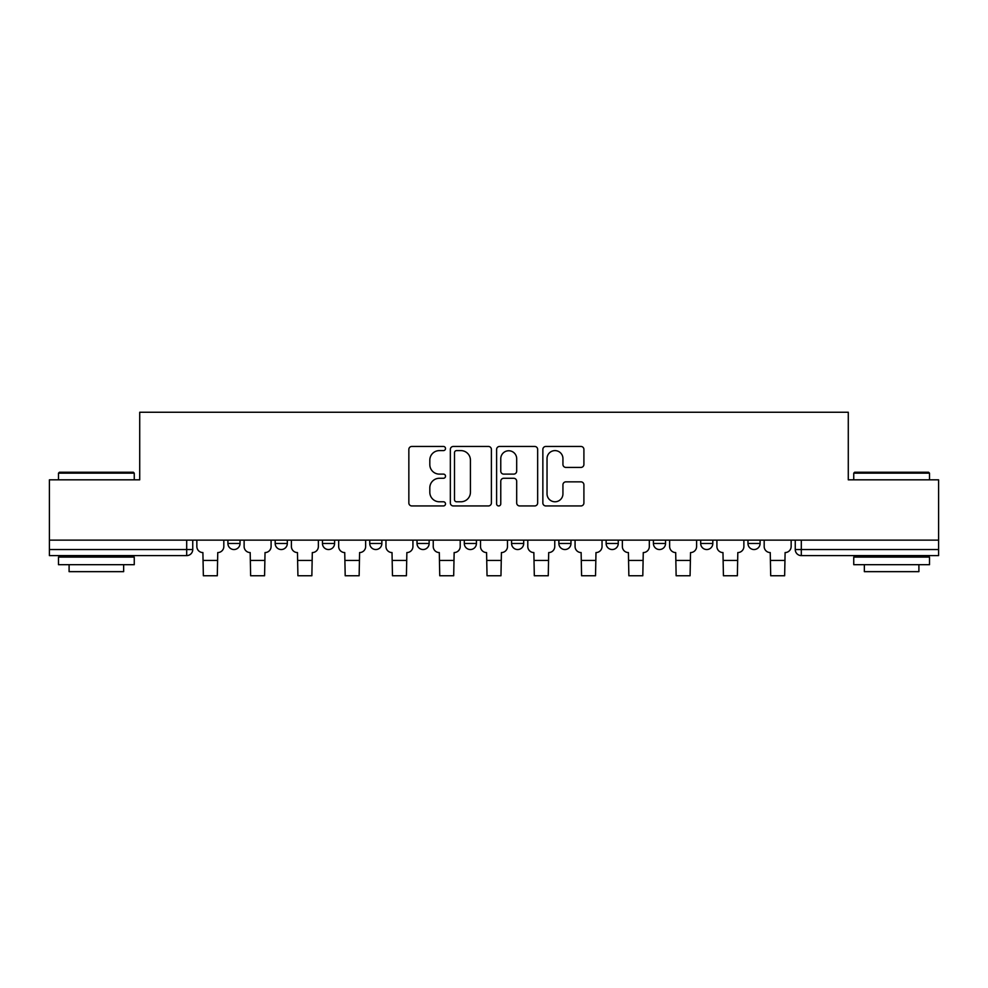 <?xml version="1.0" encoding="UTF-8"?>
<svg xmlns="http://www.w3.org/2000/svg" width="988" height="988" viewBox="0 0 988 988"><rect width="100%" height="100%" fill="white"/><g stroke="black" fill="none" stroke-linecap="round" stroke-linejoin="round"><path stroke-width="1.48" d="M445.514 448.527A2.087 2.087 0 0 0 443.427 446.453L411.823 446.453A2.976 2.976 0 0 0 408.847 449.416L408.847 502.966A2.976 2.976 0 0 0 411.823 505.942L443.427 505.942A2.087 2.087 0 0 0 445.514 503.855A2.087 2.087 0 0 0 443.427 501.781L439.339 501.781A9.522 9.522 0 0 1 429.817 492.259L429.817 487.8A9.522 9.522 0 0 1 439.339 478.278L443.427 478.278A2.087 2.087 0 0 0 445.514 476.191A2.087 2.087 0 0 0 443.427 474.117L439.339 474.117A9.522 9.522 0 0 1 429.817 464.595L429.817 460.136A9.522 9.522 0 0 1 439.339 450.614L443.427 450.614A2.087 2.087 0 0 0 445.514 448.527M747.965 540.14L747.965 543.474L760.093 543.474A6.064 6.064 0 0 1 754.029 549.538A6.064 6.064 0 0 1 747.965 543.474L747.965 540.14M653.414 540.14L653.414 543.474L665.542 543.474A6.064 6.064 0 0 1 659.478 549.538A6.064 6.064 0 0 1 653.414 543.474L653.414 540.14M606.138 540.14L606.138 543.474L618.253 543.474A6.064 6.064 0 0 1 612.202 549.538A6.064 6.064 0 0 1 606.138 543.474L606.138 540.14M558.862 540.14L558.862 543.474L570.978 543.474A6.064 6.064 0 0 1 564.914 549.538A6.064 6.064 0 0 1 558.862 543.474L558.862 540.14M511.574 540.14L511.574 543.474L523.702 543.474A6.064 6.064 0 0 1 517.638 549.538A6.064 6.064 0 0 1 511.574 543.474L511.574 540.14M464.298 540.14L464.298 543.474L476.426 543.474A6.064 6.064 0 0 1 470.362 549.538A6.064 6.064 0 0 1 464.298 543.474L464.298 540.14M417.022 543.474L417.022 540.14L417.022 543.474A6.064 6.064 0 0 0 423.086 549.538A6.064 6.064 0 0 1 417.022 543.474L429.138 543.474A6.064 6.064 0 0 1 423.086 549.538A6.064 6.064 0 0 0 429.138 543.474A6.064 6.064 0 0 1 423.086 549.538M369.747 543.474L369.747 540.14L369.747 543.474A6.064 6.064 0 0 0 375.798 549.538A6.064 6.064 0 0 1 369.747 543.474L381.862 543.474A6.064 6.064 0 0 1 375.798 549.538M322.459 543.474L322.459 540.14L322.459 543.474A6.064 6.064 0 0 0 328.522 549.538A6.064 6.064 0 0 1 322.459 543.474L334.586 543.474A6.064 6.064 0 0 1 328.522 549.538M580.944 467.423A2.976 2.976 0 0 0 583.908 464.446L583.908 449.416A2.976 2.976 0 0 0 580.944 446.453L545.833 446.453A2.976 2.976 0 0 0 542.857 449.416L542.857 502.966A2.976 2.976 0 0 0 545.833 505.942L580.944 505.942A2.976 2.976 0 0 0 583.908 502.966L583.908 484.824A2.976 2.976 0 0 0 580.944 481.848L565.914 481.848A2.976 2.976 0 0 0 562.938 484.824L562.938 493.815A7.953 7.953 0 0 1 554.984 501.781A7.953 7.953 0 0 1 547.031 493.815L547.031 458.568A7.953 7.953 0 0 1 554.984 450.614A7.953 7.953 0 0 1 562.938 458.568L562.938 464.446A2.976 2.976 0 0 0 565.914 467.423L580.944 467.423M49.4 540.14L49.4 479.835L139.716 479.835L139.716 412.243L848.284 412.243L848.284 479.835L938.6 479.835L938.6 540.14L49.4 540.14L49.4 549.538L192.746 549.538L192.746 540.14M491.394 449.416A2.976 2.976 0 0 0 488.418 446.453L453.319 446.453A2.976 2.976 0 0 0 450.343 449.416L450.343 502.966A2.976 2.976 0 0 0 453.319 505.942L488.418 505.942A2.976 2.976 0 0 0 491.394 502.966L491.394 449.416M499.582 446.453L534.681 446.453A2.976 2.976 0 0 1 537.657 449.416L537.657 502.966A2.976 2.976 0 0 1 534.681 505.942L519.663 505.942A2.976 2.976 0 0 1 516.687 502.966L516.687 481.255A2.976 2.976 0 0 0 513.711 478.278L503.744 478.278A2.976 2.976 0 0 0 500.768 481.255L500.768 503.855A2.087 2.087 0 0 1 498.681 505.942A2.087 2.087 0 0 1 496.606 503.855L496.606 449.416A2.976 2.976 0 0 1 499.582 446.453M795.254 540.14L795.254 549.538L938.6 549.538L938.6 555.602L801.305 555.602A6.064 6.064 0 0 1 795.254 549.538M938.6 540.14L938.6 549.538M186.695 540.14L186.695 555.602A6.064 6.064 0 0 0 192.746 549.538A6.064 6.064 0 0 1 186.695 555.602L49.4 555.602L49.4 549.538M760.093 540.14L760.093 543.474M712.817 540.14L712.817 543.474A6.064 6.064 0 0 1 706.753 549.538A6.064 6.064 0 0 1 700.69 543.474L712.817 543.474M700.69 540.14L700.69 543.474M665.542 540.14L665.542 543.474M618.253 540.14L618.253 543.474M570.978 540.14L570.978 543.474L570.978 540.14M523.702 540.14L523.702 543.474A6.064 6.064 0 0 1 517.638 549.538A6.064 6.064 0 0 0 523.702 543.474M476.426 540.14L476.426 543.474A6.064 6.064 0 0 1 470.362 549.538A6.064 6.064 0 0 0 476.426 543.474L476.426 540.14M429.138 540.14L429.138 543.474M381.862 540.14L381.862 543.474L381.862 540.14M334.586 540.14L334.586 543.474L334.586 540.14M275.183 540.14L275.183 543.474L287.31 543.474L287.31 540.14L287.31 543.474A6.064 6.064 0 0 1 281.247 549.538A6.064 6.064 0 0 1 275.183 543.474A6.064 6.064 0 0 0 281.247 549.538A6.064 6.064 0 0 0 287.31 543.474A6.064 6.064 0 0 1 281.247 549.538M227.907 540.14L227.907 543.474L240.035 543.474L240.035 540.14L240.035 543.474A6.064 6.064 0 0 1 233.971 549.538A6.064 6.064 0 0 1 227.907 543.474A6.064 6.064 0 0 0 233.971 549.538A6.064 6.064 0 0 0 240.035 543.474A6.064 6.064 0 0 1 233.971 549.538M456.592 450.614A2.087 2.087 0 0 0 454.505 452.689L454.505 499.693A2.087 2.087 0 0 0 456.592 501.781L460.902 501.781A9.522 9.522 0 0 0 470.424 492.259L470.424 460.136A9.522 9.522 0 0 0 460.902 450.614L456.592 450.614M516.687 458.716A7.953 7.953 0 0 0 508.721 450.763A7.953 7.953 0 0 0 500.768 458.716L500.768 471.14A2.976 2.976 0 0 0 503.744 474.117L513.711 474.117A2.976 2.976 0 0 0 516.687 471.14L516.687 458.716M196.847 540.14L196.847 546.512A6.064 6.064 139.8 0 0 202.898 552.564L203.355 575.757L217.298 575.757L217.755 552.564A6.064 6.064 139.8 0 0 223.819 546.512L223.819 540.14M244.122 540.14L244.122 546.512A6.064 6.064 139.8 0 0 250.186 552.564L250.631 575.757L264.574 575.757L265.031 552.564A6.064 6.064 139.8 0 0 271.095 546.512L271.095 540.14M291.398 540.14L291.398 546.512A6.064 6.064 139.8 0 0 297.462 552.564L297.919 575.757L311.862 575.757L312.307 552.564A6.064 6.064 139.8 0 0 318.371 546.512L318.371 540.14M58.49 473.166L59.404 472.252L133.355 472.252L134.257 473.166L58.49 473.166L58.49 479.835M134.257 564.691L58.49 564.691L58.49 557.109L134.257 557.109L134.257 564.691M123.648 564.691L123.648 571.657L69.098 571.657L69.098 564.691M853.743 473.166L854.645 472.252L928.596 472.252L929.51 473.166L853.743 473.166L853.743 479.835M929.51 564.691L853.743 564.691L853.743 557.109L929.51 557.109L929.51 564.691M918.902 564.691L918.902 571.657L864.352 571.657L864.352 564.691M338.674 540.14L338.674 546.512A6.064 6.064 139.8 0 0 344.738 552.564L345.195 575.757L359.138 575.757L359.595 552.564A6.064 6.064 139.8 0 0 365.646 546.512L365.646 540.14M385.962 540.14L385.962 546.512A6.064 6.064 139.8 0 0 392.014 552.564L392.471 575.757L406.414 575.757L406.871 552.564A6.064 6.064 139.8 0 0 412.935 546.512L412.935 540.14M433.238 540.14L433.238 546.512A6.064 6.064 139.8 0 0 439.302 552.564L439.746 575.757L453.69 575.757L454.147 552.564A6.064 6.064 139.8 0 0 460.21 546.512L460.21 540.14M480.514 540.14L480.514 546.512A6.064 6.064 139.8 0 0 486.578 552.564L487.035 575.757L500.965 575.757L501.422 552.564A6.064 6.064 139.8 0 0 507.486 546.512L507.486 540.14M527.79 540.14L527.79 546.512A6.064 6.064 139.8 0 0 533.853 552.564L534.31 575.757L548.254 575.757L548.698 552.564A6.064 6.064 139.8 0 0 554.762 546.512L554.762 540.14M575.065 540.14L575.065 546.512A6.064 6.064 139.8 0 0 581.129 552.564L581.586 575.757L595.529 575.757L595.986 552.564A6.064 6.064 139.8 0 0 602.038 546.512L602.038 540.14M622.354 540.14L622.354 546.512A6.064 6.064 139.8 0 0 628.405 552.564L628.862 575.757L642.805 575.757L643.262 552.564A6.064 6.064 139.8 0 0 649.326 546.512L649.326 540.14M669.629 540.14L669.629 546.512A6.064 6.064 139.8 0 0 675.693 552.564L676.138 575.757L690.081 575.757L690.538 552.564A6.064 6.064 139.8 0 0 696.602 546.512L696.602 540.14M716.905 540.14L716.905 546.512A6.064 6.064 139.8 0 0 722.969 552.564L723.426 575.757L737.369 575.757L737.814 552.564A6.064 6.064 139.8 0 0 743.878 546.512L743.878 540.14M764.181 540.14L764.181 546.512A6.064 6.064 139.8 0 0 770.245 552.564L770.702 575.757L784.645 575.757L785.102 552.564A6.064 6.064 139.8 0 0 791.153 546.512L791.153 540.14M801.305 540.14L801.305 555.602M203.355 560.443L217.298 560.443M203.355 575.757L217.298 575.757M250.631 560.443L264.574 560.443M250.631 575.757L264.574 575.757M297.919 560.443L311.862 560.443M297.919 575.757L311.862 575.757M345.195 560.443L359.138 560.443M345.195 575.757L359.138 575.757M392.471 560.443L406.414 560.443M392.471 575.757L406.414 575.757M439.746 560.443L453.69 560.443M439.746 575.757L453.69 575.757M487.035 560.443L500.965 560.443M487.035 575.757L500.965 575.757M534.31 560.443L548.254 560.443M534.31 575.757L548.254 575.757M581.586 560.443L595.529 560.443M581.586 575.757L595.529 575.757M628.862 560.443L642.805 560.443M628.862 575.757L642.805 575.757M676.138 560.443L690.081 560.443M676.138 575.757L690.081 575.757M723.426 560.443L737.369 560.443M723.426 575.757L737.369 575.757M770.702 560.443L784.645 560.443M770.702 575.757L784.645 575.757M134.257 479.835L134.257 473.166M116.979 557.109L116.979 555.602M75.767 557.109L75.767 555.602M929.51 479.835L929.51 473.166M912.233 557.109L912.233 555.602M871.021 557.109L871.021 555.602"/></g></svg>
